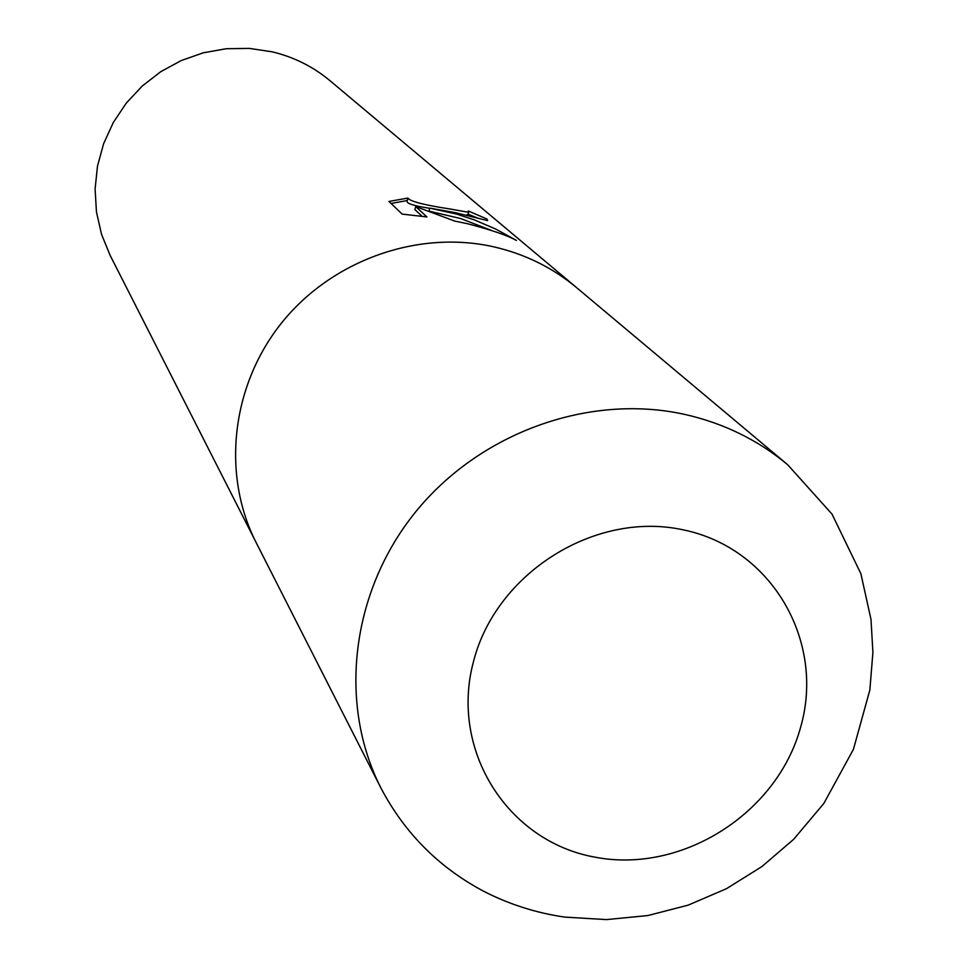 <?xml version="1.0" encoding="UTF-8"?>
<svg xmlns="http://www.w3.org/2000/svg" width="968" height="968" viewBox="0 0 968 968"><rect width="100%" height="100%" fill="white"/><g stroke="black" fill="none" stroke-linecap="round" stroke-linejoin="round"><path stroke-width="1.45" d="M454.851 212.549L429.756 208.12L456.594 214.073L474.344 219.893L495.882 229.126L516.44 240.439C507.534 235.466 491.248 229.888 467.58 223.741L454.766 221.091L415.695 206.547L426.936 216.941L402.144 214.097L388.942 201.453L407.915 198.065C409.875 201.368 424.226 205.059 450.991 209.148L467.895 212.173L468.633 212.089L468.282 210.963L486.904 218.986L487.63 220.595L454.851 212.549M577.594 288.464L330.027 80.731C313.112 66.635 293.836 57.003 272.202 51.824L249.369 48.4L226.185 48.727L203.292 52.804L181.27 60.536L160.736 71.705L142.248 86.031L126.288 103.116L113.304 122.513L103.624 143.675L97.502 166.048L95.094 189.026L96.461 211.98L101.531 234.329L110.17 255.455L256.641 543.532M256.121 542.528C221.49 474.538 231.243 385.869 281.507 323.046C331.782 260.235 417.765 229.622 493.837 246.852C525.019 254.052 552.655 267.676 576.722 287.738C552.655 267.676 525.019 254.052 493.837 246.852C417.765 229.622 331.782 260.235 281.507 323.046C231.243 385.869 221.49 474.538 256.121 542.528L380.944 788.037C337.905 703.603 350.948 592.114 415.187 512.447C479.426 432.805 588.556 393.347 684.11 414.268C723.265 423.016 757.799 439.847 787.71 464.761L832.008 514.105L860.879 573.685L871.006 619.472L872.906 652.432L869.857 690.015L853.413 749.353L823.828 803.452L793.675 839.28L761.985 866.517L726.557 888.648L688.212 905.128L647.846 915.546L606.404 919.6L564.864 917.107C536.405 913.03 509.349 904.427 483.71 891.286C438.891 867.485 404.636 833.073 380.944 788.037M468.028 214.497L466.116 215.126M429.005 211.084L429.756 208.12M490.8 230.166L460.659 218.538L429.441 211.242M422.181 216.384L414.921 209.62L415.695 206.547M478.386 218.381L468.101 214.182M429.707 208.326C413.639 205.785 406.112 203.377 407.153 201.102L407.673 199.033M407.298 200.521L391.06 203.486M486.517 220.498L486.904 218.986M594.848 857.14C681.666 874.068 777.086 813.652 800.645 727.174C825.474 640.985 771.556 547.948 683.287 529.871C595.38 510.475 495.858 572.887 473.425 661.81C449.672 750.478 507.704 841.519 594.848 857.14M468.645 212.089L467.871 215.09M576.722 287.738L787.71 464.761"/></g></svg>
